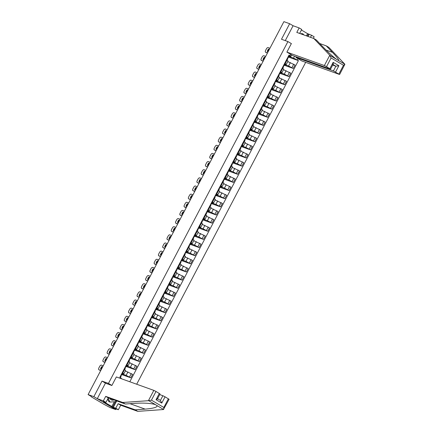 <?xml version="1.0" encoding="UTF-8"?>
<svg xmlns="http://www.w3.org/2000/svg" width="433" height="433" viewBox="0 0 433 433"><rect width="100%" height="100%" fill="white"/><g stroke="black" fill="none" stroke-linecap="round" stroke-linejoin="round"><path stroke-width="0.65" d="M136.687 384.228L305.687 62.336M105.717 383.286L102.015 381.1L93.853 396.655L115.725 409.575L116.076 408.904M115.725 409.575L109.977 407.513L103.752 404.184L91.374 396.866L91.017 396.314M299.641 33.428L301.731 29.444L299.149 27.918L293.081 25.742L289.65 23.712L283.902 21.65L88.099 394.593L93.853 396.655M102.015 381.1L108.456 383.411L287.929 41.573L281.482 39.262L289.65 23.712M91.163 396.401L88.099 394.593M122.268 373.977L126.144 375.368L130.82 377.825L132.628 374.377L125.326 370.984M123.827 373.841L125.635 370.399L124.558 369.609L122.75 373.057L123.827 373.841L122.544 373.446M122.75 373.057L122.225 372.748M121.922 374.632L130.82 377.825M125.446 367.861L124.558 369.614L124.033 369.3M126.544 365.836L130.42 367.227L135.091 369.679L136.904 366.237L129.602 362.843M126.501 364.602L128.103 365.701L126.82 365.306M126.198 366.491L135.091 369.679M128.103 365.701L129.911 362.259L128.309 361.16M130.815 357.696L134.69 359.087L139.366 361.539L141.174 358.096L133.878 354.703M130.777 356.462L132.379 357.561L131.096 357.165M130.474 358.351L139.366 361.539M132.379 357.561L134.187 354.113L132.585 353.019M135.091 349.555L138.966 350.947L143.642 353.398L145.45 349.956L138.154 346.557M135.047 348.321L136.649 349.42L135.367 349.025M134.75 350.205L143.642 353.398M136.649 349.42L138.457 345.972L136.855 344.879M139.366 341.415L143.242 342.801L147.918 345.258L149.726 341.81L142.425 338.417M139.323 340.181L140.925 341.274L139.643 340.885M139.02 342.065L147.918 345.258M140.925 341.274L142.733 337.832L141.131 336.733M143.637 333.269L147.518 334.66L152.189 337.118L153.996 333.67L146.7 330.276M143.599 332.041L145.201 333.134L143.918 332.739M143.296 333.924L152.189 337.118M145.201 333.134L147.009 329.692L145.407 328.593M147.913 325.129L151.788 326.52L156.465 328.972L158.272 325.529L150.976 322.136M147.869 323.895L149.472 324.994L148.194 324.598M147.572 325.784L156.465 328.972M149.472 324.994L151.285 321.551L149.683 320.452M152.189 316.988L156.064 318.379L160.74 320.831L162.548 317.389L155.252 313.995M152.145 315.754L153.747 316.853L152.465 316.458M151.842 317.643L160.74 320.831M153.747 316.853L155.555 313.405L153.953 312.312M156.465 308.848L160.34 310.239L165.016 312.691L166.824 309.249L159.523 305.85M156.421 307.614L158.023 308.713L156.741 308.318M156.118 309.498L165.016 312.691M158.023 308.713L159.831 305.265L158.229 304.172M160.735 300.708L164.61 302.093L169.287 304.551L171.095 301.103L163.798 297.709M160.697 299.474L162.299 300.567L161.016 300.177M160.394 301.357L169.287 304.551M162.299 300.567L164.107 297.125L162.505 296.026M165.011 292.562L168.886 293.953L173.563 296.41L175.37 292.962L168.074 289.569M164.968 291.333L166.57 292.427L165.287 292.031M164.67 293.217L173.563 296.41M166.57 292.427L168.377 288.984L166.775 287.885M169.287 284.421L173.162 285.812L177.839 288.264L179.646 284.822L172.345 281.428M169.243 283.187L170.846 284.286L169.563 283.891M168.94 285.076L177.839 288.264M170.846 284.286L172.653 280.844L171.051 279.745M173.557 276.281L177.438 277.672L182.109 280.124L183.922 276.682L176.621 273.288M173.519 275.047L175.121 276.146L173.839 275.751M173.216 276.936L182.109 280.124M175.121 276.146L176.929 272.698L175.327 271.605M177.833 268.141L181.708 269.532L186.385 271.984L188.193 268.541L180.897 265.142M177.795 266.907L179.397 268.005L178.115 267.61M177.492 268.79L186.385 271.984M179.397 268.005L181.205 264.558L179.603 263.464M182.109 260L185.984 261.386L190.661 263.843L192.469 260.395L185.172 257.002M182.066 258.766L183.668 259.86L182.385 259.47M181.768 260.65L190.661 263.843M183.668 259.86L185.476 256.417L183.873 255.318M186.385 251.854L190.26 253.245L194.937 255.703L196.744 252.255L189.443 248.861M186.342 250.626L187.944 251.719L186.661 251.324M186.038 252.509L194.937 255.703M187.944 251.719L189.751 248.277L188.149 247.178M190.655 243.714L194.531 245.105L199.207 247.557L201.015 244.115L193.719 240.721M190.617 242.48L192.22 243.579L190.937 243.184M190.314 244.369L199.207 247.557M192.22 243.579L194.027 240.136L192.425 239.038M194.931 235.574L198.807 236.965L203.483 239.417L205.291 235.974L197.995 232.581M194.888 234.34L196.49 235.438L195.207 235.043M194.59 236.229L203.483 239.417M196.49 235.438L198.303 231.991L196.701 230.897M199.207 227.433L203.082 228.824L207.759 231.276L209.567 227.834L202.265 224.435M199.164 226.199L200.766 227.298L199.483 226.903M198.861 228.088L207.759 231.276M200.766 227.298L202.574 223.85L200.972 222.757M203.483 219.293L207.358 220.678L212.029 223.136L213.842 219.688L206.541 216.294M203.44 218.059L205.042 219.152L203.759 218.762M203.137 219.942L212.029 223.136M205.042 219.152L206.85 215.71L205.247 214.611M207.753 211.147L211.629 212.538L216.305 214.995L218.113 211.548L210.817 208.154M207.716 209.918L209.318 211.012L208.035 210.617M207.412 211.802L216.305 214.995M209.318 211.012L211.125 207.569L209.523 206.471M212.029 203.007L215.905 204.398L220.581 206.85L222.389 203.407L215.093 200.014M211.986 201.773L213.588 202.871L212.305 202.476M211.688 203.662L220.581 206.85M213.588 202.871L215.396 199.429L213.794 198.33M216.305 194.866L220.181 196.257L224.857 198.709L226.665 195.267L219.363 191.873M216.262 193.632L217.864 194.731L216.581 194.336M215.959 195.521L224.857 198.709M217.864 194.731L219.672 191.283L218.07 190.19M220.576 186.726L224.456 188.117L229.127 190.569L230.935 187.126L223.639 183.727M220.538 185.492L222.14 186.591L220.857 186.195M220.235 187.381L229.127 190.569M222.14 186.591L223.948 183.143L222.346 182.049M224.851 178.585L228.727 179.971L233.403 182.428L235.211 178.981L227.915 175.587M224.808 177.351L226.41 178.445L225.133 178.055M224.511 179.235L233.403 182.428M226.41 178.445L228.223 175.002L226.621 173.904M229.127 170.44L233.003 171.831L237.679 174.288L239.487 170.84L232.191 167.447M229.084 169.211L230.686 170.304L229.403 169.915M228.781 171.095L237.679 174.288M230.686 170.304L232.494 166.862L230.892 165.763M233.403 162.299L237.279 163.69L241.955 166.142L243.763 162.7L236.461 159.306M233.36 161.065L234.962 162.164L233.679 161.769M233.057 162.954L241.955 166.142M234.962 162.164L236.77 158.722L235.168 157.623M237.674 154.159L241.549 155.55L246.225 158.002L248.033 154.559L240.737 151.166M237.636 152.925L239.238 154.024L237.955 153.628M237.333 154.814L246.225 158.002M239.238 154.024L241.046 150.576L239.444 149.482M241.95 146.018L245.825 147.409L250.501 149.861L252.309 146.419L245.013 143.02M241.906 144.784L243.508 145.883L242.226 145.488M241.609 146.673L250.501 149.861M243.508 145.883L245.316 142.435L243.714 141.342M246.225 137.878L250.101 139.264L254.777 141.721L256.585 138.273L249.284 134.88M246.182 136.644L247.784 137.737L246.501 137.348M245.879 138.528L254.777 141.721M247.784 137.737L249.592 134.295L247.99 133.196M250.496 129.732L254.377 131.123L259.048 133.581L260.861 130.133L253.559 126.739M250.458 128.504L252.06 129.597L250.777 129.207M250.155 130.387L259.048 133.581M252.06 129.597L253.868 126.155L252.266 125.056M254.772 121.592L258.647 122.983L263.324 125.435L265.131 121.992L257.835 118.599M254.728 120.358L256.336 121.457L255.053 121.061M254.431 122.247L263.324 125.435M256.336 121.457L258.144 118.014L256.542 116.915M259.048 113.451L262.923 114.842L267.599 117.294L269.407 113.852L262.111 110.458M259.004 112.217L260.606 113.316L259.324 112.921M258.707 114.106L267.599 117.294M260.606 113.316L262.414 109.868L260.812 108.775M263.324 105.311L267.199 106.702L271.875 109.154L273.683 105.712L266.382 102.312M263.28 104.077L264.882 105.176L263.6 104.781M262.977 105.966L271.875 109.154M264.882 105.176L266.69 101.728L265.088 100.635M267.594 97.171L271.469 98.556L276.146 101.013L277.954 97.566L270.657 94.172M267.556 95.937L269.158 97.03L267.875 96.64M267.253 97.82L276.146 101.013M269.158 97.03L270.966 93.588L269.364 92.489M271.87 89.025L275.745 90.416L280.422 92.873L282.229 89.425L274.933 86.032M271.827 87.796L273.429 88.889L272.146 88.5M271.529 89.68L280.422 92.873M273.429 88.889L275.242 85.447L273.634 84.348M276.146 80.884L280.021 82.275L284.697 84.727L286.505 81.285L279.204 77.891M276.102 79.65L277.705 80.749L276.422 80.354M275.799 81.539L284.697 84.727M277.705 80.749L279.512 77.307L277.91 76.208M280.422 72.744L284.297 74.135L288.968 76.587L290.781 73.145L283.48 69.751M280.378 71.51L281.98 72.609L280.698 72.214M280.075 73.399L288.968 76.587M281.98 72.609L283.788 69.161L282.186 68.068M284.692 64.604L288.567 65.995L293.244 68.446L295.052 65.004L287.756 61.605M284.654 63.37L286.256 64.468L284.974 64.073M284.351 65.259L293.244 68.446M286.256 64.468L288.064 61.021L286.462 59.927M120.58 378.447L120.872 377.89L121.603 378.815M291.653 54.921L290.824 56.496L289.011 55.072L119.844 377.284L120.872 377.89M290.04 55.678L290.722 54.374M298.072 58.715L297.384 60.019L293.536 58.098L294.521 56.225M129.813 381.76L298.413 60.625L297.384 60.019M291.36 43.603L287.929 41.573M111.893 385.44L108.456 383.411M288.968 56.463L293.536 58.098M290.824 56.496L289.244 55.933M288.627 57.113L298.413 60.625M121.013 375.059L121.673 375.108L121.18 374.734M122.626 373.235L122.171 372.856M102.594 366.989L102.388 366.919A3.697 1.894 120.6 0 0 101.133 369.252M100.732 370.54L99.525 370.107A1.775 0.909 120.6 0 1 99.444 370.069A1.775 0.909 120.6 0 1 99.373 370.015M121.175 376.001L120.715 375.622M102.653 366.881L101.82 366.578L102.388 366.919M101.365 369.333L100.532 369.035A3.697 1.894 120.6 0 1 101.82 366.578M103.227 365.782L101.392 365.127A1.775 0.909 -59.4 0 0 99.704 366.383L98.913 367.893A1.775 0.909 -59.4 0 0 98.876 369.733A1.775 0.909 -59.4 0 0 98.957 369.771L99.525 370.107M100.786 370.426L98.957 369.771M125.289 366.913L125.949 366.962L125.456 366.594M126.901 365.095L126.441 364.71M106.87 358.849L106.659 358.773A3.697 1.894 120.6 0 0 105.408 361.106M105.002 362.399L103.801 361.966A1.775 0.909 120.6 0 1 103.72 361.928A1.775 0.909 120.6 0 1 103.644 361.874M125.483 367.85L124.991 367.476M106.924 358.735L106.09 358.437L106.659 358.773M105.636 361.192L104.802 360.889A3.697 1.894 120.6 0 1 106.09 358.437M107.503 357.642L105.668 356.987A1.775 0.909 -59.4 0 0 103.98 358.237L103.184 359.753A1.775 0.909 -59.4 0 0 103.151 361.593A1.775 0.909 -59.4 0 0 103.233 361.631L103.801 361.966M105.062 362.286L103.233 361.631M129.559 358.773L130.225 358.822L129.732 358.448M131.172 356.954L130.717 356.57M111.14 350.708L110.935 350.633A3.697 1.894 120.6 0 0 109.684 352.965M109.278 354.254L108.071 353.826A1.775 0.909 120.6 0 1 107.99 353.788A1.775 0.909 120.6 0 1 107.92 353.734M129.721 359.72L129.267 359.336M111.2 350.595L110.366 350.297L110.935 350.633M109.912 353.047L109.078 352.749A3.697 1.894 120.6 0 1 110.366 350.297M111.774 349.501L109.944 348.841A1.775 0.909 -59.4 0 0 108.255 350.097L107.46 351.612A1.775 0.909 -59.4 0 0 107.422 353.452A1.775 0.909 -59.4 0 0 107.503 353.49L108.071 353.826M109.338 354.145L107.503 353.49M116.715 400.92L113.349 407.329L115.773 408.2L118.133 403.713L135.177 409.824L137.759 411.35L163.425 409.542L169.092 399.291L165.06 396.812L161.774 403.074L160.416 400.422L162.884 395.724L159.696 394.582M135.177 409.824L145.147 409.125C153.352 408.422 157.347 407.264 157.13 405.656L155.225 404.53C150.527 403.237 143.886 402.831 135.307 403.307L125.332 404.011L108.288 397.895L105.933 402.381L103.341 401.618L112.65 406.917L115.394 401.683M115.773 408.2L118.355 409.726L112.288 407.55L97.284 398.685L105.425 383.183L111.866 385.494L116.358 376.937L153.829 390.377L156.004 391.464L160.037 393.938L157.455 398.858M118.133 403.713L120.715 405.234L118.355 409.726M137.759 411.35L120.715 405.234M156.004 391.464L151.447 400.152L148.714 400.682L122.75 402.484L105.706 396.374L103.352 400.861L105.933 402.381M103.352 400.861L97.284 398.685M113.349 407.329L112.65 406.917M105.706 396.374L108.288 397.895M122.75 402.484L125.332 404.011M162.884 395.724L165.06 396.812M155.463 404.611L148.714 400.682M111.784 406.603L114.328 401.759M157.309 398.587C157.699 398.825 157.276 399.194 156.042 399.691L159.333 393.424M160.502 400.465L157.531 398.717L160.502 400.465M157.13 405.656L163.642 409.504L163.826 407.464L168.388 398.777M329.773 55.251L331.104 57.946L326.542 66.639L324.366 65.551L329.773 55.251L313.838 38.521L296.794 32.405L299.149 27.918M313.838 38.521L316.42 40.047L322.612 46.542C328.008 52.128 332.636 56.377 336.479 59.289L338.384 60.414C339.45 60.404 337.475 57.719 332.452 52.361L326.26 45.86L319.722 43.517M296.269 56.853L295.95 57.459L301.898 60.977L339.369 74.416L333.421 70.904L335.884 66.206L338.887 65.724L335.597 71.986M295.95 57.459L333.421 70.904M306.429 35.863L307.582 33.66L301.428 30.023M307.582 33.66L311.576 35.257L314.158 36.783L313.335 38.342M310.493 37.319L311.576 35.257M338.925 73.951L343.483 65.264L344.901 64.257L328.842 47.386L326.26 45.86M291.095 43.446L291.387 43.554L286.895 52.112L292.843 55.624L330.314 69.069L326.542 66.639M286.895 52.112L324.366 65.551M293.081 25.742L285.271 40.621M332.701 65.064L335.884 66.206L332.999 64.501M309.146 34.386L308.063 36.448M338.276 60.376L344.901 64.257L339.629 74.465M307.295 36.172L308.448 33.974M329.87 68.603L333.156 62.341C333.394 63.732 333.269 64.409 332.777 64.371M109.982 398.506A3.843 3.285 109.7 0 0 111.184 399.827A3.843 3.285 109.7 0 0 113.949 399.924M116.087 400.693L115.573 401.667L110.004 402.068L108.851 401.656L107.617 399.183M110.004 402.068L108.098 398.252M300.502 33.736L302.072 33.622L303.224 34.039L303.636 34.862M301.66 34.153L303.224 34.039M133.835 350.633L134.501 350.681L134.008 350.308M135.448 348.809L134.993 348.43M115.416 342.568L115.21 342.492A3.697 1.894 120.6 0 0 113.955 344.825M113.554 346.113L112.347 345.68A1.775 0.909 120.6 0 1 112.266 345.642A1.775 0.909 120.6 0 1 112.196 345.594M133.997 351.574L133.537 351.195M115.476 342.454L114.642 342.157L115.21 342.492M114.188 344.906L113.354 344.608A3.697 1.894 120.6 0 1 114.642 342.157M116.049 341.361L114.22 340.701A1.775 0.909 -59.4 0 0 112.531 341.956L111.736 343.472A1.775 0.909 -59.4 0 0 111.698 345.307A1.775 0.909 -59.4 0 0 111.779 345.345L112.347 345.68M113.614 346.005L111.779 345.345M138.111 342.492L138.771 342.541L138.279 342.167M139.724 340.668L139.264 340.289M119.692 334.422L119.486 334.352A3.697 1.894 120.6 0 0 118.231 336.685M117.825 337.973L116.623 337.54A1.775 0.909 120.6 0 1 116.542 337.502A1.775 0.909 120.6 0 1 116.472 337.453M138.268 343.434L137.813 343.055M119.746 334.314L118.918 334.016L119.486 334.352M118.463 336.766L117.63 336.468A3.697 1.894 120.6 0 1 118.918 334.016M120.325 333.215L118.49 332.56A1.775 0.909 -59.4 0 0 116.802 333.816L116.006 335.326A1.775 0.909 -59.4 0 0 115.974 337.166A1.775 0.909 -59.4 0 0 116.055 337.204L116.623 337.54M117.884 337.864L116.055 337.204M142.387 334.352L143.047 334.4L142.554 334.027M143.994 332.528L143.54 332.149M123.962 326.282L123.757 326.211A3.697 1.894 120.6 0 0 122.507 328.544M122.101 329.832L120.899 329.399A1.775 0.909 120.6 0 1 120.818 329.361A1.775 0.909 120.6 0 1 120.742 329.307M142.544 335.294L142.089 334.915M124.022 326.173L123.189 325.87L123.757 326.211M122.734 328.625L121.9 328.328A3.697 1.894 120.6 0 1 123.189 325.87M124.601 325.075L122.766 324.42A1.775 0.909 -59.4 0 0 121.078 325.676L120.282 327.186A1.775 0.909 -59.4 0 0 120.25 329.026A1.775 0.909 -59.4 0 0 120.325 329.064L120.899 329.399M122.16 329.719L120.325 329.064M146.657 326.206L147.323 326.255L146.83 325.887M148.27 324.387L147.815 324.003M128.238 318.141L128.033 318.066A3.697 1.894 120.6 0 0 126.782 320.398M126.376 321.692L125.169 321.259A1.775 0.909 120.6 0 1 125.088 321.221A1.775 0.909 120.6 0 1 125.018 321.167M146.819 327.153L146.365 326.774M128.298 318.033L127.464 317.73L128.033 318.066M127.01 320.485L126.176 320.182A3.697 1.894 120.6 0 1 127.464 317.73M128.872 316.934L127.042 316.279A1.775 0.909 -59.4 0 0 125.353 317.53L124.558 319.045A1.775 0.909 -59.4 0 0 124.52 320.885A1.775 0.909 -59.4 0 0 124.601 320.923L125.169 321.259M126.436 321.578L124.601 320.923M150.933 318.066L151.599 318.114L151.101 317.741M152.546 316.247L152.091 315.863M132.514 310.001L132.309 309.925A3.697 1.894 120.6 0 0 131.053 312.258M130.652 313.546L129.445 313.119A1.775 0.909 120.6 0 1 129.364 313.081A1.775 0.909 120.6 0 1 129.294 313.027M151.095 319.013L150.635 318.628M132.574 309.887L131.74 309.59L132.309 309.925M131.286 312.339L130.452 312.041A3.697 1.894 120.6 0 1 131.74 309.59M133.148 308.794L131.313 308.134A1.775 0.909 -59.4 0 0 129.624 309.389L128.834 310.905A1.775 0.909 -59.4 0 0 128.796 312.745A1.775 0.909 -59.4 0 0 128.877 312.783L129.445 313.119M130.706 313.438L128.877 312.783M155.209 309.925L155.869 309.974L155.377 309.6M156.822 308.101L156.362 307.722M136.79 301.861L136.584 301.785A3.697 1.894 120.6 0 0 135.329 304.118M134.923 305.406L133.721 304.973A1.775 0.909 120.6 0 1 133.64 304.935A1.775 0.909 120.6 0 1 133.564 304.886M155.366 310.867L154.911 310.488M136.844 301.747L136.011 301.449L136.584 301.785M135.556 304.199L134.728 303.901A3.697 1.894 120.6 0 1 136.011 301.449M137.423 300.654L135.589 299.993A1.775 0.909 -59.4 0 0 133.9 301.249L133.104 302.764A1.775 0.909 -59.4 0 0 133.072 304.599A1.775 0.909 -59.4 0 0 133.153 304.637L133.721 304.973M134.982 305.297L133.153 304.637M159.479 301.785L160.145 301.833L159.653 301.46M161.092 299.961L160.638 299.582M141.061 293.715L140.855 293.644A3.697 1.894 120.6 0 0 139.605 295.977M139.199 297.265L137.992 296.832A1.775 0.909 120.6 0 1 137.911 296.794A1.775 0.909 120.6 0 1 137.84 296.746M159.642 302.727L159.187 302.348M141.12 293.606L140.287 293.309L140.855 293.644M139.832 296.058L138.998 295.761A3.697 1.894 120.6 0 1 140.287 293.309M141.694 292.508L139.864 291.853A1.775 0.909 -59.4 0 0 138.176 293.109L137.38 294.619A1.775 0.909 -59.4 0 0 137.342 296.459A1.775 0.909 -59.4 0 0 137.423 296.497L137.992 296.832M139.258 297.157L137.423 296.497M163.755 293.644L164.421 293.693L163.928 293.32M165.368 291.82L164.913 291.441M145.336 285.574L145.131 285.504A3.697 1.894 120.6 0 0 143.875 287.837M143.475 289.125L142.268 288.692A1.775 0.909 120.6 0 1 142.186 288.654A1.775 0.909 120.6 0 1 142.116 288.6M163.918 294.586L163.463 294.207M145.396 285.466L144.562 285.163L145.131 285.504M144.108 287.918L143.274 287.62A3.697 1.894 120.6 0 1 144.562 285.163M145.97 284.367L144.14 283.712A1.775 0.909 -59.4 0 0 142.452 284.968L141.656 286.478A1.775 0.909 -59.4 0 0 141.618 288.318A1.775 0.909 -59.4 0 0 141.699 288.356L142.268 288.692M143.534 289.011L141.699 288.356M168.031 285.499L168.691 285.547L168.199 285.179M169.644 283.68L169.189 283.296M149.612 277.434L149.407 277.358A3.697 1.894 120.6 0 0 148.151 279.691M147.75 280.985L146.543 280.552A1.775 0.909 120.6 0 1 146.462 280.514A1.775 0.909 120.6 0 1 146.392 280.46M168.188 286.446L167.733 286.067M149.672 277.326L148.838 277.023L149.407 277.358M148.384 279.778L147.55 279.474A3.697 1.894 120.6 0 1 148.838 277.023M150.246 276.227L148.411 275.572A1.775 0.909 -59.4 0 0 146.722 276.822L145.932 278.338A1.775 0.909 -59.4 0 0 145.894 280.178A1.775 0.909 -59.4 0 0 145.975 280.216L146.543 280.552M147.805 280.871L145.975 280.216M172.307 277.358L172.967 277.407L172.475 277.033M173.92 275.54L173.46 275.155M153.883 269.294L153.677 269.218A3.697 1.894 120.6 0 0 152.427 271.551M152.021 272.844L150.819 272.411A1.775 0.909 120.6 0 1 150.738 272.373A1.775 0.909 120.6 0 1 150.662 272.319M172.464 278.305L172.009 277.921M153.942 269.18L153.109 268.882L153.677 269.218M152.654 271.637L151.821 271.334A3.697 1.894 120.6 0 1 153.109 268.882M154.521 268.087L152.687 267.426A1.775 0.909 -59.4 0 0 150.998 268.682L150.202 270.197A1.775 0.909 -59.4 0 0 150.17 272.038A1.775 0.909 -59.4 0 0 150.246 272.076L150.819 272.411M152.08 272.73L150.246 272.076M176.577 269.218L177.243 269.266L176.751 268.893M178.19 267.394L177.736 267.015M158.159 261.153L157.953 261.077A3.697 1.894 120.6 0 0 156.703 263.41M156.297 264.698L155.09 264.265A1.775 0.909 120.6 0 1 155.009 264.227A1.775 0.909 120.6 0 1 154.938 264.179M176.74 270.16L176.285 269.781M158.218 261.039L157.385 260.742L157.953 261.077M156.93 263.491L156.096 263.194A3.697 1.894 120.6 0 1 157.385 260.742M158.792 259.946L156.963 259.286A1.775 0.909 -59.4 0 0 155.274 260.542L154.478 262.057A1.775 0.909 -59.4 0 0 154.44 263.892A1.775 0.909 -59.4 0 0 154.521 263.93L155.09 264.265M156.356 264.59L154.521 263.93M180.853 261.077L181.519 261.126L181.021 260.753M182.466 259.253L182.012 258.874M162.435 253.007L162.229 252.937A3.697 1.894 120.6 0 0 160.973 255.27M160.573 256.558L159.366 256.125A1.775 0.909 120.6 0 1 159.284 256.087A1.775 0.909 120.6 0 1 159.214 256.038M181.016 262.019L180.556 261.64M162.494 252.899L161.661 252.601L162.229 252.937M161.206 255.351L160.372 255.053A3.697 1.894 120.6 0 1 161.661 252.601M163.068 251.8L161.233 251.145A1.775 0.909 -59.4 0 0 159.544 252.401L158.754 253.911A1.775 0.909 -59.4 0 0 158.716 255.751A1.775 0.909 -59.4 0 0 158.797 255.789L159.366 256.125M160.627 256.45L158.797 255.789M185.129 252.937L185.789 252.986L185.297 252.612M186.742 251.113L186.282 250.734M166.71 244.867L166.505 244.797A3.697 1.894 120.6 0 0 165.249 247.129M164.843 248.418L163.642 247.985A1.775 0.909 120.6 0 1 163.56 247.947A1.775 0.909 120.6 0 1 163.49 247.893M185.286 253.879L184.831 253.5M166.765 244.759L165.931 244.461L166.505 244.797M165.476 247.211L164.648 246.913A3.697 1.894 120.6 0 1 165.931 244.461M167.344 243.66L165.509 243.005A1.775 0.909 -59.4 0 0 163.82 244.261L163.024 245.771A1.775 0.909 -59.4 0 0 162.992 247.611A1.775 0.909 -59.4 0 0 163.073 247.649L163.642 247.985M164.903 248.304L163.073 247.649M189.4 244.791L190.065 244.84L189.573 244.472M191.013 242.973L190.558 242.588M170.981 236.727L170.775 236.651A3.697 1.894 120.6 0 0 169.525 238.984M169.119 240.277L167.912 239.844A1.775 0.909 120.6 0 1 167.836 239.806A1.775 0.909 120.6 0 1 167.76 239.752M189.562 245.738L189.107 245.359M171.04 236.618L170.207 236.315L170.775 236.651M169.752 239.07L168.919 238.767A3.697 1.894 120.6 0 1 170.207 236.315M171.614 235.52L169.785 234.865A1.775 0.909 -59.4 0 0 168.096 236.115L167.3 237.63A1.775 0.909 -59.4 0 0 167.262 239.471A1.775 0.909 -59.4 0 0 167.344 239.509L167.912 239.844M169.179 240.163L167.344 239.509M193.675 236.651L194.341 236.699L193.849 236.326M195.288 234.832L194.834 234.448M175.257 228.586L175.051 228.51A3.697 1.894 120.6 0 0 173.795 230.843M173.395 232.137L172.188 231.704A1.775 0.909 120.6 0 1 172.107 231.666A1.775 0.909 120.6 0 1 172.036 231.612M193.838 237.598L193.383 237.214M175.316 228.472L174.483 228.175L175.051 228.51M174.028 230.93L173.195 230.627A3.697 1.894 120.6 0 1 174.483 228.175M175.89 227.379L174.061 226.719A1.775 0.909 -59.4 0 0 172.372 227.975L171.576 229.49A1.775 0.909 -59.4 0 0 171.538 231.33A1.775 0.909 -59.4 0 0 171.62 231.368L172.188 231.704M173.454 232.023L171.62 231.368M197.951 228.51L198.612 228.559L198.119 228.186M199.564 226.686L199.11 226.307M179.533 220.446L179.327 220.37A3.697 1.894 120.6 0 0 178.071 222.703M177.671 223.991L176.464 223.558A1.775 0.909 120.6 0 1 176.383 223.52A1.775 0.909 120.6 0 1 176.312 223.471M198.114 229.452L197.654 229.073M179.592 220.332L178.759 220.034L179.327 220.37M178.304 222.784L177.47 222.486A3.697 1.894 120.6 0 1 178.759 220.034M180.166 219.239L178.331 218.578A1.775 0.909 -59.4 0 0 176.642 219.834L175.852 221.35A1.775 0.909 -59.4 0 0 175.814 223.184A1.775 0.909 -59.4 0 0 175.895 223.222L176.464 223.558M177.725 223.883L175.895 223.222M202.227 220.37L202.888 220.419L202.395 220.045M203.84 218.546L203.38 218.167M183.809 212.3L183.597 212.23A3.697 1.894 120.6 0 0 182.347 214.562M181.941 215.851L180.74 215.417A1.775 0.909 120.6 0 1 180.658 215.38A1.775 0.909 120.6 0 1 180.583 215.331M202.384 221.312L201.93 220.933M183.863 212.192L183.029 211.894L183.597 212.23M182.574 214.644L181.741 214.346A3.697 1.894 120.6 0 1 183.029 211.894M184.442 211.093L182.607 210.438A1.775 0.909 -59.4 0 0 180.918 211.694L180.123 213.204A1.775 0.909 -59.4 0 0 180.09 215.044A1.775 0.909 -59.4 0 0 180.171 215.082L180.74 215.417M182.001 215.742L180.171 215.082M206.498 212.23L207.163 212.278L206.671 211.905M208.111 210.406L207.656 210.027M188.079 204.16L187.873 204.089A3.697 1.894 120.6 0 0 186.623 206.422M186.217 207.71L185.01 207.277A1.775 0.909 120.6 0 1 184.929 207.239A1.775 0.909 120.6 0 1 184.859 207.185M206.66 213.171L206.205 212.792M188.139 204.051L187.305 203.754L187.873 204.089M186.85 206.503L186.017 206.205A3.697 1.894 120.6 0 1 187.305 203.754M188.712 202.953L186.883 202.298A1.775 0.909 -59.4 0 0 185.194 203.553L184.398 205.063A1.775 0.909 -59.4 0 0 184.361 206.904A1.775 0.909 -59.4 0 0 184.442 206.942L185.01 207.277M186.277 207.596L184.442 206.942M210.774 204.084L211.439 204.132L210.947 203.764M212.386 202.265L211.932 201.881M192.355 196.019L192.149 195.943A3.697 1.894 120.6 0 0 190.893 198.276M190.493 199.57L189.286 199.137A1.775 0.909 120.6 0 1 189.205 199.099A1.775 0.909 120.6 0 1 189.134 199.045M210.936 205.031L210.476 204.652M192.414 195.911L191.581 195.608L192.149 195.943M191.126 198.363L190.293 198.065A3.697 1.894 120.6 0 1 191.581 195.608M192.988 194.812L191.159 194.157A1.775 0.909 -59.4 0 0 189.47 195.407L188.674 196.923A1.775 0.909 -59.4 0 0 188.636 198.763A1.775 0.909 -59.4 0 0 188.718 198.801L189.286 199.137M190.552 199.456L188.718 198.801M215.049 195.943L215.71 195.992L215.217 195.619M216.662 194.125L216.202 193.74M196.631 187.879L196.425 187.803A3.697 1.894 120.6 0 0 195.169 190.136M194.763 191.429L193.562 190.996A1.775 0.909 120.6 0 1 193.481 190.958A1.775 0.909 120.6 0 1 193.41 190.904M215.206 196.891L214.752 196.506M196.685 187.765L195.857 187.467L196.425 187.803M195.402 190.222L194.569 189.919A3.697 1.894 120.6 0 1 195.857 187.467M197.264 186.672L195.429 186.011A1.775 0.909 -59.4 0 0 193.74 187.267L192.945 188.783A1.775 0.909 -59.4 0 0 192.912 190.623A1.775 0.909 -59.4 0 0 192.994 190.661L193.562 190.996M194.823 191.316L192.994 190.661M219.325 187.803L219.986 187.852L219.493 187.478M220.933 185.979L220.478 185.6M200.901 179.738L200.696 179.663A3.697 1.894 120.6 0 0 199.445 181.995M199.039 183.283L197.832 182.85A1.775 0.909 120.6 0 1 197.757 182.813A1.775 0.909 120.6 0 1 197.681 182.764M219.482 188.745L219.028 188.366M200.961 179.625L200.127 179.327L200.696 179.663M199.673 182.076L198.839 181.779A3.697 1.894 120.6 0 1 200.127 179.327M201.534 178.531L199.705 177.871A1.775 0.909 -59.4 0 0 198.016 179.127L197.221 180.642A1.775 0.909 -59.4 0 0 197.188 182.477A1.775 0.909 -59.4 0 0 197.264 182.515L197.832 182.85M199.099 183.175L197.264 182.515M223.596 179.663L224.262 179.711L223.769 179.338M225.209 177.839L224.754 177.46M205.177 171.592L204.971 171.522A3.697 1.894 120.6 0 0 203.721 173.855M203.315 175.143L202.108 174.71A1.775 0.909 120.6 0 1 202.027 174.672A1.775 0.909 120.6 0 1 201.957 174.623M223.758 180.604L223.304 180.225M205.237 171.484L204.403 171.187L204.971 171.522M203.948 173.936L203.115 173.638A3.697 1.894 120.6 0 1 204.403 171.187M205.81 170.386L203.981 169.731A1.775 0.909 -59.4 0 0 202.292 170.986L201.497 172.496A1.775 0.909 -59.4 0 0 201.459 174.337A1.775 0.909 -59.4 0 0 201.54 174.375L202.108 174.71M203.375 175.035L201.54 174.375M227.872 171.522L228.537 171.571L228.039 171.197M229.485 169.698L229.03 169.319M209.453 163.452L209.247 163.382A3.697 1.894 120.6 0 0 207.992 165.715M207.591 167.003L206.384 166.57A1.775 0.909 120.6 0 1 206.303 166.532A1.775 0.909 120.6 0 1 206.232 166.478M228.034 172.464L227.574 172.085M209.512 163.344L208.679 163.046L209.247 163.382M208.224 165.796L207.391 165.498A3.697 1.894 120.6 0 1 208.679 163.046M210.086 162.245L208.251 161.59A1.775 0.909 -59.4 0 0 206.563 162.846L205.772 164.356A1.775 0.909 -59.4 0 0 205.735 166.196A1.775 0.909 -59.4 0 0 205.816 166.234L206.384 166.57M207.645 166.889L205.816 166.234M232.148 163.376L232.808 163.425L232.315 163.057M233.76 161.558L233.3 161.173M213.729 155.312L213.518 155.236A3.697 1.894 120.6 0 0 212.267 157.569M211.861 158.862L210.66 158.429A1.775 0.909 120.6 0 1 210.579 158.391A1.775 0.909 120.6 0 1 210.503 158.337M232.304 164.324L231.85 163.945M213.783 155.203L212.949 154.9L213.518 155.236M212.495 157.655L211.661 157.358A3.697 1.894 120.6 0 1 212.949 154.9M214.362 154.105L212.527 153.45A1.775 0.909 -59.4 0 0 210.839 154.7L210.043 156.216A1.775 0.909 -59.4 0 0 210.01 158.056A1.775 0.909 -59.4 0 0 210.092 158.094L210.66 158.429M211.921 158.749L210.092 158.094M236.418 155.236L237.084 155.285L236.591 154.911M238.031 153.417L237.576 153.033M217.999 147.171L217.794 147.096A3.697 1.894 120.6 0 0 216.543 149.428M216.137 150.722L214.93 150.289A1.775 0.909 120.6 0 1 214.849 150.251A1.775 0.909 120.6 0 1 214.779 150.197M236.58 156.183L236.126 155.799M218.059 147.058L217.225 146.76L217.794 147.096M216.771 149.515L215.937 149.212A3.697 1.894 120.6 0 1 217.225 146.76M218.633 145.964L216.803 145.304A1.775 0.909 -59.4 0 0 215.114 146.56L214.319 148.075A1.775 0.909 -59.4 0 0 214.281 149.915A1.775 0.909 -59.4 0 0 214.362 149.953L214.93 150.289M216.197 150.608L214.362 149.953M240.694 147.096L241.36 147.144L240.867 146.771M242.307 145.272L241.852 144.893M222.275 139.031L222.069 138.955A3.697 1.894 120.6 0 0 220.814 141.288M220.413 142.576L219.206 142.143A1.775 0.909 120.6 0 1 219.125 142.105A1.775 0.909 120.6 0 1 219.055 142.056M240.856 148.037L240.402 147.658M222.335 138.917L221.501 138.62L222.069 138.955M221.046 141.369L220.213 141.071A3.697 1.894 120.6 0 1 221.501 138.62M222.908 137.824L221.079 137.164A1.775 0.909 -59.4 0 0 219.39 138.419L218.595 139.935A1.775 0.909 -59.4 0 0 218.557 141.77A1.775 0.909 -59.4 0 0 218.638 141.808L219.206 142.143M220.473 142.468L218.638 141.808M244.97 138.955L245.63 139.004L245.138 138.63M246.583 137.131L246.128 136.752M226.551 130.885L226.345 130.815A3.697 1.894 120.6 0 0 225.09 133.148M224.689 134.436L223.482 134.003A1.775 0.909 120.6 0 1 223.401 133.965A1.775 0.909 120.6 0 1 223.331 133.916M245.127 139.897L244.672 139.518M226.611 130.777L225.777 130.479L226.345 130.815M225.322 133.229L224.489 132.931A3.697 1.894 120.6 0 1 225.777 130.479M227.184 129.678L225.349 129.023A1.775 0.909 -59.4 0 0 223.661 130.279L222.865 131.789A1.775 0.909 -59.4 0 0 222.833 133.629A1.775 0.909 -59.4 0 0 222.914 133.667L223.482 134.003M224.743 134.327L222.914 133.667M249.246 130.815L249.906 130.863L249.413 130.49M250.853 128.991L250.398 128.612M230.821 122.745L230.616 122.674A3.697 1.894 120.6 0 0 229.366 125.007M228.96 126.295L227.758 125.862A1.775 0.909 120.6 0 1 227.677 125.824A1.775 0.909 120.6 0 1 227.601 125.77M249.403 131.756L248.948 131.378M230.881 122.636L230.047 122.339L230.616 122.674M229.593 125.088L228.759 124.791A3.697 1.894 120.6 0 1 230.047 122.339M231.46 121.538L229.625 120.883A1.775 0.909 -59.4 0 0 227.937 122.138L227.141 123.649A1.775 0.909 -59.4 0 0 227.109 125.489A1.775 0.909 -59.4 0 0 227.184 125.527L227.758 125.862M229.019 126.182L227.184 125.527M253.516 122.669L254.182 122.718L253.689 122.35M255.129 120.85L254.674 120.471M235.097 114.604L234.892 114.528A3.697 1.894 120.6 0 0 233.641 116.867M233.235 118.155L232.028 117.722A1.775 0.909 120.6 0 1 231.947 117.684A1.775 0.909 120.6 0 1 231.877 117.63M253.678 123.616L253.224 123.237M235.157 114.496L234.323 114.193L234.892 114.528M233.869 116.948L233.035 116.65A3.697 1.894 120.6 0 1 234.323 114.193M235.731 113.397L233.901 112.742A1.775 0.909 -59.4 0 0 232.212 113.993L231.417 115.508A1.775 0.909 -59.4 0 0 231.379 117.348A1.775 0.909 -59.4 0 0 231.46 117.386L232.028 117.722M233.295 118.041L231.46 117.386M257.792 114.528L258.458 114.577L257.96 114.204M259.405 112.71L258.95 112.326M239.373 106.464L239.168 106.388A3.697 1.894 120.6 0 0 237.912 108.721M237.511 110.014L236.304 109.581A1.775 0.909 120.6 0 1 236.223 109.544A1.775 0.909 120.6 0 1 236.153 109.489M257.954 115.476L257.494 115.091M239.433 106.35L238.599 106.053L239.168 106.388M238.145 108.807L237.311 108.504A3.697 1.894 120.6 0 1 238.599 106.053M240.006 105.257L238.172 104.597A1.775 0.909 -59.4 0 0 236.483 105.852L235.693 107.368A1.775 0.909 -59.4 0 0 235.655 109.208A1.775 0.909 -59.4 0 0 235.736 109.246L236.304 109.581M237.565 109.901L235.736 109.246M262.068 106.388L262.728 106.437L262.236 106.063M263.681 104.564L263.221 104.185M243.649 98.323L243.443 98.248A3.697 1.894 120.6 0 0 242.188 100.58M241.782 101.869L240.58 101.436A1.775 0.909 120.6 0 1 240.499 101.398A1.775 0.909 120.6 0 1 240.423 101.349M262.225 107.33L261.77 106.951M243.703 98.21L242.87 97.912L243.443 98.248M242.415 100.662L241.587 100.364A3.697 1.894 120.6 0 1 242.87 97.912M244.282 97.116L242.448 96.456A1.775 0.909 -59.4 0 0 240.759 97.712L239.963 99.227A1.775 0.909 -59.4 0 0 239.931 101.062A1.775 0.909 -59.4 0 0 240.012 101.1L240.58 101.436M241.841 101.76L240.012 101.1M266.338 98.248L267.004 98.296L266.512 97.923M267.951 96.424L267.497 96.045M247.92 90.178L247.714 90.107A3.697 1.894 120.6 0 0 246.464 92.44M246.058 93.728L244.851 93.295A1.775 0.909 120.6 0 1 244.775 93.257A1.775 0.909 120.6 0 1 244.699 93.209M266.501 99.189L266.046 98.811M247.979 90.069L247.146 89.772L247.714 90.107M246.691 92.521L245.857 92.224A3.697 1.894 120.6 0 1 247.146 89.772M248.553 88.971L246.723 88.316A1.775 0.909 -59.4 0 0 245.035 89.571L244.239 91.082A1.775 0.909 -59.4 0 0 244.201 92.922A1.775 0.909 -59.4 0 0 244.282 92.96L244.851 93.295M246.117 93.62L244.282 92.96M270.614 90.107L271.28 90.156L270.787 89.783M272.227 88.283L271.772 87.904M252.195 82.037L251.99 81.967A3.697 1.894 120.6 0 0 250.734 84.3M250.334 85.588L249.127 85.155A1.775 0.909 120.6 0 1 249.045 85.117A1.775 0.909 120.6 0 1 248.975 85.063M270.777 91.049L270.322 90.67M252.255 81.929L251.421 81.631L251.99 81.967M250.967 84.381L250.133 84.083A3.697 1.894 120.6 0 1 251.421 81.631M252.829 80.83L250.999 80.175A1.775 0.909 -59.4 0 0 249.311 81.431L248.515 82.941A1.775 0.909 -59.4 0 0 248.477 84.781A1.775 0.909 -59.4 0 0 248.558 84.819L249.127 85.155M250.393 85.474L248.558 84.819M274.89 81.967L275.55 82.01L275.058 81.642M276.503 80.143L276.048 79.764M256.471 73.897L256.266 73.821A3.697 1.894 120.6 0 0 255.01 76.159M254.609 77.447L253.402 77.014A1.775 0.909 120.6 0 1 253.321 76.977A1.775 0.909 120.6 0 1 253.251 76.922M275.052 82.909L274.592 82.53M256.531 73.789L255.697 73.486L256.266 73.821M255.243 76.24L254.409 75.943A3.697 1.894 120.6 0 1 255.697 73.486M257.105 72.69L255.27 72.035A1.775 0.909 -59.4 0 0 253.581 73.285L252.791 74.801A1.775 0.909 -59.4 0 0 252.753 76.641A1.775 0.909 -59.4 0 0 252.834 76.679L253.402 77.014M254.664 77.334L252.834 76.679M279.166 73.821L279.826 73.87L279.334 73.496M280.779 72.002L280.319 71.618M260.747 65.756L260.536 65.681A3.697 1.894 120.6 0 0 259.286 68.013M258.88 69.307L257.678 68.874A1.775 0.909 120.6 0 1 257.597 68.836A1.775 0.909 120.6 0 1 257.521 68.782M279.323 74.768L278.868 74.384M260.801 65.643L259.968 65.345L260.536 65.681M259.513 68.1L258.68 67.797A3.697 1.894 120.6 0 1 259.968 65.345M261.38 64.549L259.546 63.889A1.775 0.909 -59.4 0 0 257.857 65.145L257.061 66.66A1.775 0.909 -59.4 0 0 257.029 68.501A1.775 0.909 -59.4 0 0 257.11 68.538L257.678 68.874M258.939 69.193L257.11 68.538M283.436 65.681L284.102 65.729L283.61 65.356M285.049 63.857L284.595 63.478M265.018 57.616L264.812 57.54A3.697 1.894 120.6 0 0 263.562 59.873M263.156 61.161L261.949 60.728A1.775 0.909 120.6 0 1 261.868 60.69A1.775 0.909 120.6 0 1 261.797 60.642M283.599 66.622L283.144 66.244M265.077 57.502L264.244 57.205L264.812 57.54M263.789 59.954L262.955 59.657A3.697 1.894 120.6 0 1 264.244 57.205M265.651 56.409L263.821 55.749A1.775 0.909 -59.4 0 0 262.133 57.004L261.337 58.52A1.775 0.909 -59.4 0 0 261.299 60.355A1.775 0.909 -59.4 0 0 261.38 60.393L261.949 60.728M263.215 61.053L261.38 60.393M287.712 57.54L288.378 57.589L287.88 57.216M289.325 55.716L288.871 55.337M269.294 49.47L269.088 49.4A3.697 1.894 120.6 0 0 267.832 51.733M267.432 53.021L266.225 52.588A1.775 0.909 120.6 0 1 266.143 52.55A1.775 0.909 120.6 0 1 266.073 52.501M287.875 58.482L287.415 58.103M269.353 49.362L268.52 49.064L269.088 49.4M268.065 51.814L267.231 51.516A3.697 1.894 120.6 0 1 268.52 49.064M269.927 48.263L268.097 47.608A1.775 0.909 -59.4 0 0 266.409 48.864L265.613 50.374A1.775 0.909 -59.4 0 0 265.575 52.214A1.775 0.909 -59.4 0 0 265.656 52.252L266.225 52.588M267.486 52.913L265.656 52.252M290.375 62.547L288.567 65.995M286.105 70.687L284.297 74.135M281.829 78.833L280.021 82.275M277.553 86.973L275.745 90.416M273.283 95.114L271.469 98.556M269.007 103.254L267.199 106.702M264.731 111.395L262.923 114.842M260.455 119.54L258.647 122.983M256.184 127.681L254.377 131.123M251.909 135.821L250.101 139.264M247.633 143.962L245.825 147.409M243.362 152.102L241.549 155.55M239.086 160.248L237.279 163.69M234.81 168.388L233.003 171.831M230.535 176.529L228.727 179.971M226.264 184.669L224.456 188.117M221.988 192.809L220.181 196.257M217.712 200.955L215.905 204.398M213.437 209.096L211.629 212.538M209.166 217.236L207.358 220.678M204.89 225.376L203.082 228.824M200.614 233.517L198.807 236.965M196.344 241.663L194.531 245.105M192.068 249.803L190.26 253.245M187.792 257.944L185.984 261.386M183.516 266.084L181.708 269.532M179.246 274.224L177.438 277.672M174.97 282.37L173.162 285.812M170.694 290.511L168.886 293.953M166.424 298.651L164.61 302.093M162.148 306.791L160.34 310.239M157.872 314.932L156.064 318.379M153.596 323.078L151.788 326.52M149.325 331.218L147.518 334.66M145.05 339.358L143.242 342.801M140.774 347.499L138.966 350.947M136.498 355.639L134.69 359.087M132.227 363.785L130.42 367.227M127.952 371.925L126.144 375.368M282.706 68.376L280.898 71.818M279.361 74.757L276.627 79.959M275.085 82.898L272.352 88.105M270.814 91.044L268.076 96.245M266.539 99.184L263.8 104.385M262.263 107.324L259.529 112.526M257.992 115.465L255.254 120.666M252.785 125.364L250.978 128.812M249.44 131.751L246.702 136.952M245.165 139.891L242.431 145.093M240.894 148.032L238.155 153.233M236.618 156.172L233.88 161.374M232.342 164.313L229.609 169.519M227.141 174.212L225.333 177.66M223.796 180.599L221.057 185.8M219.52 188.739L216.781 193.941M215.244 196.88L212.511 202.081M210.043 206.779L208.235 210.227M205.767 214.92L203.959 218.367M202.422 221.306L199.689 226.508M198.146 229.447L195.413 234.648M193.876 237.587L191.137 242.789M189.6 245.727L186.861 250.934M185.324 253.868L182.591 259.075M181.054 262.014L178.315 267.215M176.778 270.154L174.039 275.356M172.502 278.295L169.763 283.496M168.226 286.435L165.493 291.642M163.955 294.575L161.217 299.782M159.68 302.721L156.941 307.923M155.404 310.862L152.67 316.063M151.128 319.002L148.395 324.203M145.926 328.901L144.119 332.349M142.581 335.283L139.843 340.49M137.38 345.188L135.572 348.63M133.104 353.328L131.296 356.77M128.828 361.468L127.021 364.911M286.982 60.236L285.174 63.678M289.444 72.354L287.636 75.802M285.168 80.495L283.361 83.942M280.898 88.641L279.085 92.083M276.622 96.781L274.814 100.223M272.346 104.921L270.538 108.364M268.07 113.062L266.263 116.509M263.8 121.202L261.992 124.65M259.524 129.348L257.716 132.79M255.248 137.488L253.44 140.931M250.978 145.629L249.164 149.071M246.702 153.769L244.894 157.217M242.426 161.91L240.618 165.357M238.15 170.055L236.342 173.498M233.88 178.196L232.072 181.638M229.604 186.336L227.796 189.778M225.328 194.477L223.52 197.924M221.057 202.617L219.244 206.065M216.781 210.763L214.974 214.205M212.506 218.903L210.698 222.346M208.23 227.044L206.422 230.486M203.959 235.184L202.151 238.632M199.683 243.324L197.876 246.772M195.407 251.47L193.6 254.913M191.132 259.611L189.324 263.053M186.861 267.751L185.053 271.193M182.585 275.891L180.778 279.339M178.309 284.032L176.502 287.48M174.039 292.178L172.226 295.62M169.763 300.318L167.955 303.76M165.487 308.458L163.679 311.901M161.211 316.599L159.404 320.047M156.941 324.739L155.133 328.187M152.665 332.885L150.857 336.327M148.389 341.025L146.581 344.468M144.119 349.166L142.305 352.608M139.843 357.306L138.035 360.754M135.567 365.447L133.759 368.894M131.291 373.592L129.483 377.035M293.72 64.214L291.912 67.656M151.447 400.152L163.826 407.464M161.774 403.074L156.042 399.691M148.422 400.677L153.829 390.377M129.981 403.68L145.147 409.125M329.968 55.44L336.479 59.289M343.483 65.264L331.104 57.946M333.156 62.341L338.887 65.724M326.087 50.076L332.452 52.361M121.673 375.108L122.663 373.224M120.369 377.592L121.208 375.99M98.876 369.733L99.444 370.069M125.949 366.962L126.934 365.084M103.151 361.593L103.72 361.928M130.225 358.822L131.21 356.944M128.834 361.468L129.759 359.709M107.422 353.452L107.99 353.788M330.574 69.118L333.156 64.198M134.501 350.681L135.486 348.803M133.11 353.328L134.035 351.569M111.698 345.307L112.266 345.642M138.771 342.541L139.762 340.663M137.385 345.188L138.306 343.429M115.974 337.166L116.542 337.502M143.047 334.4L144.032 332.517M120.25 329.026L120.818 329.361M147.323 326.255L148.308 324.377M145.932 328.907L146.857 327.142M124.52 320.885L125.088 321.221M151.599 318.114L152.584 316.236M128.796 312.745L129.364 313.081M155.869 309.974L156.854 308.096M133.072 304.599L133.64 304.935M160.145 301.833L161.13 299.955M137.342 296.459L137.911 296.794M164.421 293.693L165.406 291.81M141.618 288.318L142.186 288.654M168.691 285.547L169.682 283.669M145.894 280.178L146.462 280.514M172.967 277.407L173.952 275.529M150.17 272.038L150.738 272.373M177.243 269.266L178.228 267.388M154.44 263.892L155.009 264.227M181.519 261.126L182.504 259.248M158.716 255.751L159.284 256.087M185.789 252.986L186.78 251.102M162.992 247.611L163.56 247.947M190.065 244.84L191.05 242.962M167.262 239.471L167.836 239.806M194.341 236.699L195.326 234.821M171.538 231.33L172.107 231.666M198.612 228.559L199.602 226.681M175.814 223.184L176.383 223.52M202.888 220.419L203.873 218.541M180.09 215.044L180.658 215.38M207.163 212.278L208.149 210.395M205.772 214.925L206.698 213.16M184.361 206.904L184.929 207.239M211.439 204.132L212.424 202.254M210.048 206.785L210.974 205.02M188.636 198.763L189.205 199.099M215.71 195.992L216.7 194.114M192.912 190.623L193.481 190.958M219.986 187.852L220.971 185.974M197.188 182.477L197.757 182.813M224.262 179.711L225.247 177.833M201.459 174.337L202.027 174.672M228.537 171.571L229.522 169.687M227.146 174.218L228.067 172.458M205.735 166.196L206.303 166.532M232.808 163.425L233.793 161.547M210.01 158.056L210.579 158.391M237.084 155.285L238.069 153.406M214.281 149.915L214.849 150.251M241.36 147.144L242.345 145.266M218.557 141.77L219.125 142.105M245.63 139.004L246.621 137.126M222.833 133.629L223.401 133.965M249.906 130.863L250.891 128.98M227.109 125.489L227.677 125.824M254.182 122.718L255.167 120.839M252.791 125.37L253.716 123.605M231.379 117.348L231.947 117.684M258.458 114.577L259.443 112.699M235.655 109.208L236.223 109.544M262.728 106.437L263.719 104.559M239.931 101.062L240.499 101.398M267.004 98.296L267.989 96.418M244.201 92.922L244.775 93.257M271.28 90.156L272.265 88.272M248.477 84.781L249.045 85.117M275.55 82.01L276.541 80.132M252.753 76.641L253.321 76.977M279.826 73.87L280.811 71.992M257.029 68.501L257.597 68.836M284.102 65.729L285.087 63.851M282.711 68.376L283.637 66.617M261.299 60.355L261.868 60.69M288.378 57.589L289.363 55.711M286.987 60.236L287.913 58.477M265.575 52.214L266.143 52.55"/></g></svg>
